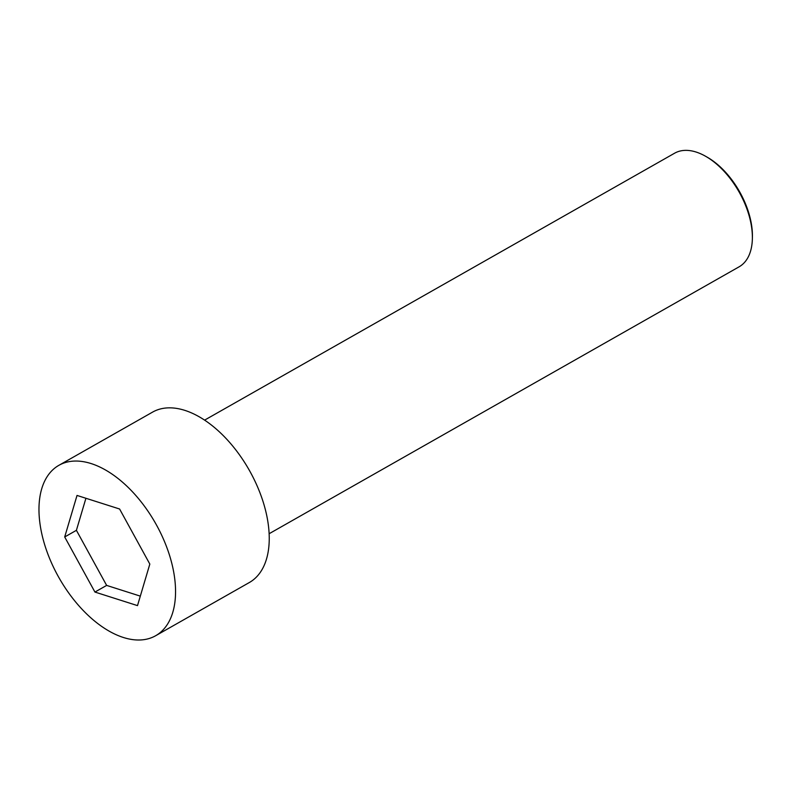 <?xml version="1.0" encoding="UTF-8"?>
<svg xmlns="http://www.w3.org/2000/svg" width="792" height="792" viewBox="0 0 792 792"><rect width="100%" height="100%" fill="white"/><g stroke="black" fill="none" stroke-linecap="round" stroke-linejoin="round"><path stroke-width="1.19" d="M123.374 637.481A97.98 55.41 -119.6 0 0 155.648 635.728A97.98 55.41 -119.6 0 0 155.45 523.166A97.98 55.41 -119.6 0 0 58.875 465.33A97.98 55.41 -119.6 0 0 47.758 553.766A97.98 55.41 -119.6 0 0 123.374 637.481M64.697 536.966L77.022 495.436L119.592 508.999L149.827 564.082L137.501 605.613L94.931 592.06L64.697 536.966L76.408 530.323L85.922 498.277M155.648 635.728L249.332 582.526A97.98 55.41 -119.6 0 0 249.133 469.953A97.98 55.41 -119.6 0 0 152.559 412.127L58.875 465.33M204.603 420.126L674.596 153.212A65.32 36.947 60.4 0 1 696.109 152.044A65.32 36.947 60.4 0 1 705.405 156.163A65.32 36.947 60.4 0 1 752.36 238.847A65.32 36.947 60.4 0 1 739.104 266.815L269.122 533.729M705.405 156.163L707.009 157.073A63.142 35.709 60.4 0 1 752.4 236.996L752.36 238.847M140.313 596.128L106.643 585.407L76.408 530.323M106.643 585.407L94.931 592.06"/></g></svg>
